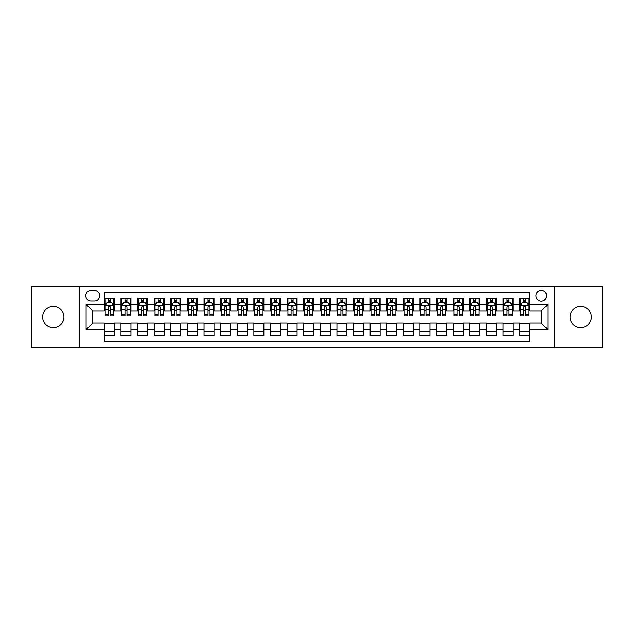 <?xml version="1.0" encoding="UTF-8"?>
<svg xmlns="http://www.w3.org/2000/svg" width="634" height="634" viewBox="0 0 634 634"><rect width="100%" height="100%" fill="white"/><g stroke="black" fill="none" stroke-linecap="round" stroke-linejoin="round"><path stroke-width="0.95" d="M580.704 306.373A10.627 10.627 0 0 0 570.077 317A10.627 10.627 0 0 0 580.704 327.627A10.627 10.627 0 0 0 591.34 317A10.627 10.627 0 0 0 580.704 306.373M53.296 306.373A10.627 10.627 0 0 0 42.66 317A10.627 10.627 0 0 0 53.296 327.627A10.627 10.627 0 0 0 63.923 317A10.627 10.627 0 0 0 53.296 306.373M541.254 290.42A5.318 5.318 0 0 0 535.936 295.737A5.318 5.318 0 0 0 541.254 301.055A5.318 5.318 0 0 0 546.571 295.737A5.318 5.318 0 0 0 541.254 290.42M554.544 347.733L602.3 347.733L602.3 286.267L554.544 286.267L554.544 347.733L79.456 347.733L79.456 286.267L31.7 286.267L31.7 347.733L79.456 347.733M529.628 298.313L519.658 298.313L519.658 304.375L513.017 304.375L513.017 311.017L519.658 311.017L519.658 304.375M513.017 304.375L513.017 298.313L503.047 298.313L503.047 304.375L496.406 304.375L496.406 311.017L503.047 311.017L503.047 304.375M496.406 304.375L496.406 298.313L486.436 298.313L486.436 304.375L479.787 304.375L479.787 311.017L486.436 311.017L486.436 304.375M479.787 304.375L479.787 298.313L469.826 298.313L469.826 304.375L463.177 304.375L463.177 311.017L469.826 311.017L469.826 304.375M463.177 304.375L463.177 298.313L453.215 298.313L453.215 304.375L446.566 304.375L446.566 311.017L453.215 311.017L453.215 304.375M446.566 304.375L446.566 298.313L436.604 298.313L436.604 304.375L429.955 304.375L429.955 311.017L436.604 311.017L436.604 304.375M429.955 304.375L429.955 298.313L419.993 298.313L419.993 304.375L413.344 304.375L413.344 311.017L419.993 311.017L419.993 304.375M413.344 304.375L413.344 298.313L403.382 298.313L403.382 304.375L396.733 304.375L396.733 311.017L403.382 311.017L403.382 304.375M396.733 304.375L396.733 298.313L386.764 298.313L386.764 304.375L380.123 304.375L380.123 311.017L386.764 311.017L386.764 304.375M380.123 304.375L380.123 298.313L370.153 298.313L370.153 304.375L363.512 304.375L363.512 311.017L370.153 311.017L370.153 304.375M363.512 304.375L363.512 298.313L353.542 298.313L353.542 304.375L346.901 304.375L346.901 311.017L353.542 311.017L353.542 304.375M346.901 304.375L346.901 298.313L336.931 298.313L336.931 304.375L330.29 304.375L330.29 311.017L336.931 311.017L336.931 304.375M330.29 304.375L330.29 298.313L320.321 298.313L320.321 304.375L313.679 304.375L313.679 311.017L320.321 311.017L320.321 304.375M313.679 304.375L313.679 298.313L303.71 298.313L303.71 304.375L297.069 304.375L297.069 311.017L303.71 311.017L303.71 304.375M297.069 304.375L297.069 298.313L287.099 298.313L287.099 304.375L280.458 304.375L280.458 311.017L287.099 311.017L287.099 304.375M280.458 304.375L280.458 298.313L270.488 298.313L270.488 304.375L263.847 304.375L263.847 311.017L270.488 311.017L270.488 304.375M263.847 304.375L263.847 298.313L253.877 298.313L253.877 304.375L247.236 304.375L247.236 311.017L253.877 311.017L253.877 304.375M247.236 304.375L247.236 298.313L237.267 298.313L237.267 304.375L230.618 304.375L230.618 311.017L237.267 311.017L237.267 304.375M230.618 304.375L230.618 298.313L220.656 298.313L220.656 304.375L214.007 304.375L214.007 311.017L220.656 311.017L220.656 304.375M214.007 304.375L214.007 298.313L204.045 298.313L204.045 304.375L197.396 304.375L197.396 311.017L204.045 311.017L204.045 304.375M197.396 304.375L197.396 298.313L187.434 298.313L187.434 304.375L180.785 304.375L180.785 311.017L187.434 311.017L187.434 304.375M180.785 304.375L180.785 298.313L170.823 298.313L170.823 304.375L164.174 304.375L164.174 311.017L170.823 311.017L170.823 304.375M164.174 304.375L164.174 298.313L154.213 298.313L154.213 304.375L147.563 304.375L147.563 311.017L154.213 311.017L154.213 304.375M147.563 304.375L147.563 298.313L137.594 298.313L137.594 304.375L130.953 304.375L130.953 311.017L137.594 311.017L137.594 304.375M130.953 304.375L130.953 298.313L120.983 298.313L120.983 311.017L114.342 311.017L114.342 298.313L104.372 298.313M104.372 335.687L114.342 335.687L114.342 322.983L120.983 322.983L120.983 335.687L130.953 335.687L130.953 322.983L137.594 322.983L137.594 329.625L130.953 329.625M137.594 329.625L137.594 335.687L147.563 335.687L147.563 322.983L154.213 322.983L154.213 329.625L147.563 329.625M154.213 329.625L154.213 335.687L164.174 335.687L164.174 322.983L170.823 322.983L170.823 329.625L164.174 329.625M170.823 329.625L170.823 335.687L180.785 335.687L180.785 322.983L187.434 322.983L187.434 329.625L180.785 329.625M187.434 329.625L187.434 335.687L197.396 335.687L197.396 322.983L204.045 322.983L204.045 329.625L197.396 329.625M204.045 329.625L204.045 335.687L214.007 335.687L214.007 322.983L220.656 322.983L220.656 329.625L214.007 329.625M220.656 329.625L220.656 335.687L230.618 335.687L230.618 322.983L237.267 322.983L237.267 329.625L230.618 329.625M237.267 329.625L237.267 335.687L247.236 335.687L247.236 322.983L253.877 322.983L253.877 329.625L247.236 329.625M253.877 329.625L253.877 335.687L263.847 335.687L263.847 322.983L270.488 322.983L270.488 329.625L263.847 329.625M270.488 329.625L270.488 335.687L280.458 335.687L280.458 322.983L287.099 322.983L287.099 329.625L280.458 329.625M287.099 329.625L287.099 335.687L297.069 335.687L297.069 322.983L303.71 322.983L303.71 329.625L297.069 329.625M303.71 329.625L303.71 335.687L313.679 335.687L313.679 322.983L320.321 322.983L320.321 329.625L313.679 329.625M320.321 329.625L320.321 335.687L330.29 335.687L330.29 322.983L336.931 322.983L336.931 329.625L330.29 329.625M336.931 329.625L336.931 335.687L346.901 335.687L346.901 322.983L353.542 322.983L353.542 329.625L346.901 329.625M353.542 329.625L353.542 335.687L363.512 335.687L363.512 322.983L370.153 322.983L370.153 329.625L363.512 329.625M370.153 329.625L370.153 335.687L380.123 335.687L380.123 322.983L386.764 322.983L386.764 329.625L380.123 329.625M386.764 329.625L386.764 335.687L396.733 335.687L396.733 322.983L403.382 322.983L403.382 329.625L396.733 329.625M403.382 329.625L403.382 335.687L413.344 335.687L413.344 322.983L419.993 322.983L419.993 329.625L413.344 329.625M419.993 329.625L419.993 335.687L429.955 335.687L429.955 322.983L436.604 322.983L436.604 329.625L429.955 329.625M436.604 329.625L436.604 335.687L446.566 335.687L446.566 322.983L453.215 322.983L453.215 329.625L446.566 329.625M453.215 329.625L453.215 335.687L463.177 335.687L463.177 322.983L469.826 322.983L469.826 329.625L463.177 329.625M469.826 329.625L469.826 335.687L479.787 335.687L479.787 322.983L486.436 322.983L486.436 329.625L479.787 329.625M486.436 329.625L486.436 335.687L496.406 335.687L496.406 322.983L503.047 322.983L503.047 329.625L496.406 329.625M503.047 329.625L503.047 335.687L513.017 335.687L513.017 322.983L519.658 322.983L519.658 329.625L513.017 329.625M90.916 300.888L94.577 300.888A5.151 5.151 0 0 0 99.72 295.737A5.151 5.151 0 0 0 94.577 290.586L90.916 290.586A5.151 5.151 0 0 0 85.772 295.737A5.151 5.151 0 0 0 90.916 300.888M554.544 286.267L79.456 286.267M529.628 304.375L529.628 292.749L104.372 292.749L104.372 311.017L92.746 311.017L92.746 322.983L104.372 322.983L104.372 341.25L529.628 341.25L529.628 322.983L541.254 322.983L541.254 311.017L529.628 311.017L529.628 304.375L547.895 304.375L547.895 329.625L529.628 329.625M104.372 329.625L86.105 329.625L86.105 304.375L104.372 304.375M519.658 329.625L519.658 335.687L529.628 335.687M104.372 302.466L105.204 302.466M108.359 302.466L110.356 302.466M113.51 302.466L114.342 302.466M104.372 310.85L105.204 310.85M108.359 310.85L110.356 310.85M113.51 310.85L114.342 310.85M104.372 323.15L114.342 323.15M104.372 331.534L114.342 331.534M120.983 310.85L121.815 310.85M124.969 310.85L126.966 310.85M130.121 310.85L130.953 310.85M120.983 302.466L121.815 302.466M124.969 302.466L126.966 302.466M130.121 302.466L130.953 302.466M120.983 323.15L130.953 323.15M120.983 331.534L130.953 331.534M137.594 323.15L147.563 323.15M137.594 331.534L147.563 331.534M137.594 302.466L138.426 302.466M141.588 302.466L143.577 302.466M146.731 302.466L147.563 302.466M137.594 310.85L138.426 310.85M141.588 310.85L143.577 310.85M146.731 310.85L147.563 310.85M154.213 323.15L164.174 323.15M154.213 331.534L164.174 331.534M154.213 302.466L155.037 302.466M158.199 302.466L160.188 302.466M163.342 302.466L164.174 302.466M154.213 310.85L155.037 310.85M158.199 310.85L160.188 310.85M163.342 310.85L164.174 310.85M170.823 323.15L180.785 323.15M170.823 331.534L180.785 331.534M170.823 302.466L171.648 302.466M174.81 302.466L176.799 302.466M179.953 302.466L180.785 302.466M170.823 310.85L171.648 310.85M174.81 310.85L176.799 310.85M179.953 310.85L180.785 310.85M187.434 323.15L197.396 323.15M187.434 331.534L197.396 331.534M187.434 302.466L188.258 302.466M191.42 302.466L193.41 302.466M196.564 302.466L197.396 302.466M187.434 310.85L188.258 310.85M191.42 310.85L193.41 310.85M196.564 310.85L197.396 310.85M204.045 323.15L214.007 323.15M204.045 331.534L214.007 331.534M204.045 302.466L204.877 302.466M208.031 302.466L210.02 302.466M213.183 302.466L214.007 302.466M204.045 310.85L204.877 310.85M208.031 310.85L210.02 310.85M213.183 310.85L214.007 310.85M220.656 323.15L230.618 323.15M220.656 331.534L230.618 331.534M220.656 302.466L221.488 302.466M224.642 302.466L226.631 302.466M229.793 302.466L230.618 302.466M220.656 310.85L221.488 310.85M224.642 310.85L226.631 310.85M229.793 310.85L230.618 310.85M237.267 323.15L247.236 323.15M237.267 331.534L247.236 331.534M237.267 302.466L238.099 302.466M241.253 302.466L243.242 302.466M246.404 302.466L247.236 302.466M237.267 310.85L238.099 310.85M241.253 310.85L243.242 310.85M246.404 310.85L247.236 310.85M253.877 323.15L263.847 323.15M253.877 331.534L263.847 331.534M253.877 302.466L254.709 302.466M257.864 302.466L259.861 302.466M263.015 302.466L263.847 302.466M253.877 310.85L254.709 310.85M257.864 310.85L259.861 310.85M263.015 310.85L263.847 310.85M270.488 323.15L280.458 323.15M270.488 331.534L280.458 331.534M270.488 302.466L271.32 302.466M274.474 302.466L276.472 302.466M279.626 302.466L280.458 302.466M270.488 310.85L271.32 310.85M274.474 310.85L276.472 310.85M279.626 310.85L280.458 310.85M287.099 323.15L297.069 323.15M287.099 331.534L297.069 331.534M287.099 302.466L287.931 302.466M291.085 302.466L293.082 302.466M296.236 302.466L297.069 302.466M287.099 310.85L287.931 310.85M291.085 310.85L293.082 310.85M296.236 310.85L297.069 310.85M303.71 323.15L313.679 323.15M303.71 331.534L313.679 331.534M303.71 302.466L304.542 302.466M307.696 302.466L309.693 302.466M312.847 302.466L313.679 302.466M303.71 310.85L304.542 310.85M307.696 310.85L309.693 310.85M312.847 310.85L313.679 310.85M320.321 323.15L330.29 323.15M320.321 331.534L330.29 331.534M320.321 302.466L321.153 302.466M324.307 302.466L326.304 302.466M329.458 302.466L330.29 302.466M320.321 310.85L321.153 310.85M324.307 310.85L326.304 310.85M329.458 310.85L330.29 310.85M336.931 323.15L346.901 323.15M336.931 331.534L346.901 331.534M336.931 302.466L337.763 302.466M340.918 302.466L342.915 302.466M346.069 302.466L346.901 302.466M336.931 310.85L337.763 310.85M340.918 310.85L342.915 310.85M346.069 310.85L346.901 310.85M353.542 323.15L363.512 323.15M353.542 331.534L363.512 331.534M353.542 302.466L354.374 302.466M357.528 302.466L359.526 302.466M362.68 302.466L363.512 302.466M353.542 310.85L354.374 310.85M357.528 310.85L359.526 310.85M362.68 310.85L363.512 310.85M370.153 323.15L380.123 323.15M370.153 331.534L380.123 331.534M370.153 302.466L370.985 302.466M374.139 302.466L376.136 302.466M379.291 302.466L380.123 302.466M370.153 310.85L370.985 310.85M374.139 310.85L376.136 310.85M379.291 310.85L380.123 310.85M386.764 323.15L396.733 323.15M386.764 331.534L396.733 331.534M386.764 302.466L387.596 302.466M390.758 302.466L392.747 302.466M395.901 302.466L396.733 302.466M386.764 310.85L387.596 310.85M390.758 310.85L392.747 310.85M395.901 310.85L396.733 310.85M403.382 323.15L413.344 323.15M403.382 331.534L413.344 331.534M403.382 302.466L404.207 302.466M407.369 302.466L409.358 302.466M412.512 302.466L413.344 302.466M403.382 310.85L404.207 310.85M407.369 310.85L409.358 310.85M412.512 310.85L413.344 310.85M419.993 323.15L429.955 323.15M419.993 331.534L429.955 331.534M419.993 302.466L420.817 302.466M423.98 302.466L425.969 302.466M429.123 302.466L429.955 302.466M419.993 310.85L420.817 310.85M423.98 310.85L425.969 310.85M429.123 310.85L429.955 310.85M436.604 323.15L446.566 323.15M436.604 331.534L446.566 331.534M436.604 302.466L437.436 302.466M440.59 302.466L442.58 302.466M445.742 302.466L446.566 302.466M436.604 310.85L437.436 310.85M440.59 310.85L442.58 310.85M445.742 310.85L446.566 310.85M453.215 323.15L463.177 323.15M453.215 331.534L463.177 331.534M453.215 302.466L454.047 302.466M457.201 302.466L459.19 302.466M462.352 302.466L463.177 302.466M453.215 310.85L454.047 310.85M457.201 310.85L459.19 310.85M462.352 310.85L463.177 310.85M469.826 323.15L479.787 323.15M469.826 331.534L479.787 331.534M469.826 302.466L470.658 302.466M473.812 302.466L475.801 302.466M478.963 302.466L479.787 302.466M469.826 310.85L470.658 310.85M473.812 310.85L475.801 310.85M478.963 310.85L479.787 310.85M486.436 323.15L496.406 323.15M486.436 331.534L496.406 331.534M486.436 302.466L487.269 302.466M490.423 302.466L492.412 302.466M495.574 302.466L496.406 302.466M486.436 310.85L487.269 310.85M490.423 310.85L492.412 310.85M495.574 310.85L496.406 310.85M503.047 323.15L513.017 323.15M503.047 331.534L513.017 331.534M503.047 302.466L503.879 302.466M507.034 302.466L509.031 302.466M512.185 302.466L513.017 302.466M503.047 310.85L503.879 310.85M507.034 310.85L509.031 310.85M512.185 310.85L513.017 310.85M519.658 323.15L529.628 323.15M519.658 331.534L529.628 331.534M519.658 302.466L520.49 302.466M523.644 302.466L525.641 302.466M528.796 302.466L529.628 302.466M519.658 310.85L520.49 310.85M523.644 310.85L525.641 310.85M528.796 310.85L529.628 310.85M92.746 311.017L86.105 304.375M92.746 322.983L86.105 329.625M547.895 304.375L541.254 311.017M547.895 329.625L541.254 322.983M110.356 300.468L108.359 300.468M113.51 314.646L110.356 314.646L110.356 316.001L113.51 316.001L113.51 305.873L111.853 302.545L106.869 302.545L105.204 305.873L105.204 316.001L108.359 316.001L108.359 314.646L105.204 314.646M105.204 305.873L105.204 298.313M113.51 305.873L113.51 298.313M108.359 302.545L108.359 298.313M110.356 298.313L110.356 302.545M110.356 314.646L110.356 307.118C109.69 305.834 109.024 305.834 108.359 307.118L108.359 314.646M126.966 300.468L124.969 300.468M130.121 314.646L126.966 314.646L126.966 316.001L130.121 316.001L130.121 305.873L128.464 302.545L123.479 302.545L121.815 305.873L121.815 316.001L124.969 316.001L124.969 314.646L121.815 314.646M121.815 305.873L121.815 298.313M130.121 305.873L130.121 298.313M124.969 302.545L124.969 298.313M126.966 298.313L126.966 302.545M126.966 314.646L126.966 307.118C126.301 305.834 125.635 305.834 124.969 307.118L124.969 314.646M143.577 300.468L141.588 300.468M146.731 314.646L143.577 314.646L143.577 316.001L146.731 316.001L146.731 305.873L145.075 302.545L140.09 302.545L138.426 305.873L138.426 316.001L141.588 316.001L141.588 314.646L138.426 314.646M138.426 305.873L138.426 298.313M146.731 305.873L146.731 298.313M141.588 302.545L141.588 298.313M143.577 298.313L143.577 302.545M143.577 314.646L143.577 307.118C142.912 305.834 142.246 305.834 141.588 307.118L141.588 314.646M160.188 300.468L158.199 300.468M163.342 314.646L160.188 314.646L160.188 316.001L163.342 316.001L163.342 305.873L161.686 302.545L156.701 302.545L155.037 305.873L155.037 316.001L158.199 316.001L158.199 314.646L155.037 314.646M155.037 305.873L155.037 298.313M163.342 305.873L163.342 298.313M158.199 302.545L158.199 298.313M160.188 298.313L160.188 302.545M160.188 314.646L160.188 307.118C159.522 305.834 158.865 305.834 158.199 307.118L158.199 314.646M176.799 300.468L174.81 300.468M179.953 314.646L176.799 314.646L176.799 316.001L179.953 316.001L179.953 305.873L178.297 302.545L173.312 302.545L171.648 305.873L171.648 316.001L174.81 316.001L174.81 314.646L171.648 314.646M171.648 305.873L171.648 298.313M179.953 305.873L179.953 298.313M174.81 302.545L174.81 298.313M176.799 298.313L176.799 302.545M176.799 314.646L176.799 307.118C176.133 305.834 175.475 305.834 174.81 307.118L174.81 314.646M193.41 300.468L191.42 300.468M196.564 314.646L193.41 314.646L193.41 316.001L196.564 316.001L196.564 305.873L194.907 302.545L189.923 302.545L188.258 305.873L188.258 316.001L191.42 316.001L191.42 314.646L188.258 314.646M188.258 305.873L188.258 298.313M196.564 305.873L196.564 298.313M191.42 302.545L191.42 298.313M193.41 298.313L193.41 302.545M193.41 314.646L193.41 307.118C192.752 305.834 192.086 305.834 191.42 307.118L191.42 314.646M210.02 300.468L208.031 300.468M213.183 314.646L210.02 314.646L210.02 316.001L213.183 316.001L213.183 305.873L211.518 302.545L206.533 302.545L204.877 305.873L204.877 316.001L208.031 316.001L208.031 314.646L204.877 314.646M204.877 305.873L204.877 298.313M213.183 305.873L213.183 298.313M208.031 302.545L208.031 298.313M210.02 298.313L210.02 302.545M210.02 314.646L210.02 307.118C209.363 305.834 208.697 305.834 208.031 307.118L208.031 314.646M226.631 300.468L224.642 300.468M229.793 314.646L226.631 314.646L226.631 316.001L229.793 316.001L229.793 305.873L228.129 302.545L223.144 302.545L221.488 305.873L221.488 316.001L224.642 316.001L224.642 314.646L221.488 314.646M221.488 305.873L221.488 298.313M229.793 305.873L229.793 298.313M224.642 302.545L224.642 298.313M226.631 298.313L226.631 302.545M226.631 314.646L226.631 307.118C225.973 305.834 225.308 305.834 224.642 307.118L224.642 314.646M243.242 300.468L241.253 300.468M246.404 314.646L243.242 314.646L243.242 316.001L246.404 316.001L246.404 305.873L244.74 302.545L239.755 302.545L238.099 305.873L238.099 316.001L241.253 316.001L241.253 314.646L238.099 314.646M238.099 305.873L238.099 298.313M246.404 305.873L246.404 298.313M241.253 302.545L241.253 298.313M243.242 298.313L243.242 302.545M243.242 314.646L243.242 307.118C242.584 305.834 241.919 305.834 241.253 307.118L241.253 314.646M259.861 300.468L257.864 300.468M263.015 314.646L259.861 314.646L259.861 316.001L263.015 316.001L263.015 305.873L261.351 302.545L256.366 302.545L254.709 305.873L254.709 316.001L257.864 316.001L257.864 314.646L254.709 314.646M254.709 305.873L254.709 298.313M263.015 305.873L263.015 298.313M257.864 302.545L257.864 298.313M259.861 298.313L259.861 302.545M259.861 314.646L259.861 307.118C259.195 305.834 258.529 305.834 257.864 307.118L257.864 314.646M276.472 300.468L274.474 300.468M279.626 314.646L276.472 314.646L276.472 316.001L279.626 316.001L279.626 305.873L277.961 302.545L272.977 302.545L271.32 305.873L271.32 316.001L274.474 316.001L274.474 314.646L271.32 314.646M271.32 305.873L271.32 298.313M279.626 305.873L279.626 298.313M274.474 302.545L274.474 298.313M276.472 298.313L276.472 302.545M276.472 314.646L276.472 307.118C275.806 305.834 275.14 305.834 274.474 307.118L274.474 314.646M293.082 300.468L291.085 300.468M296.236 314.646L293.082 314.646L293.082 316.001L296.236 316.001L296.236 305.873L294.572 302.545L289.587 302.545L287.931 305.873L287.931 316.001L291.085 316.001L291.085 314.646L287.931 314.646M287.931 305.873L287.931 298.313M296.236 305.873L296.236 298.313M291.085 302.545L291.085 298.313M293.082 298.313L293.082 302.545M293.082 314.646L293.082 307.118C292.417 305.834 291.751 305.834 291.085 307.118L291.085 314.646M309.693 300.468L307.696 300.468M312.847 314.646L309.693 314.646L309.693 316.001L312.847 316.001L312.847 305.873L311.183 302.545L306.206 302.545L304.542 305.873L304.542 316.001L307.696 316.001L307.696 314.646L304.542 314.646M304.542 305.873L304.542 298.313M312.847 305.873L312.847 298.313M307.696 302.545L307.696 298.313M309.693 298.313L309.693 302.545M309.693 314.646L309.693 307.118C309.027 305.834 308.362 305.834 307.696 307.118L307.696 314.646M326.304 300.468L324.307 300.468M329.458 314.646L326.304 314.646L326.304 316.001L329.458 316.001L329.458 305.873L327.794 302.545L322.817 302.545L321.153 305.873L321.153 316.001L324.307 316.001L324.307 314.646L321.153 314.646M321.153 305.873L321.153 298.313M329.458 305.873L329.458 298.313M324.307 302.545L324.307 298.313M326.304 298.313L326.304 302.545M326.304 314.646L326.304 307.118C325.638 305.834 324.973 305.834 324.307 307.118L324.307 314.646M342.915 300.468L340.918 300.468M346.069 314.646L342.915 314.646L342.915 316.001L346.069 316.001L346.069 305.873L344.413 302.545L339.428 302.545L337.763 305.873L337.763 316.001L340.918 316.001L340.918 314.646L337.763 314.646M337.763 305.873L337.763 298.313M346.069 305.873L346.069 298.313M340.918 302.545L340.918 298.313M342.915 298.313L342.915 302.545M342.915 314.646L342.915 307.118C342.249 305.834 341.583 305.834 340.918 307.118L340.918 314.646M359.526 300.468L357.528 300.468M362.68 314.646L359.526 314.646L359.526 316.001L362.68 316.001L362.68 305.873L361.023 302.545L356.039 302.545L354.374 305.873L354.374 316.001L357.528 316.001L357.528 314.646L354.374 314.646M354.374 305.873L354.374 298.313M362.68 305.873L362.68 298.313M357.528 302.545L357.528 298.313M359.526 298.313L359.526 302.545M359.526 314.646L359.526 307.118C358.86 305.834 358.194 305.834 357.528 307.118L357.528 314.646M376.136 300.468L374.139 300.468M379.291 314.646L376.136 314.646L376.136 316.001L379.291 316.001L379.291 305.873L377.634 302.545L372.649 302.545L370.985 305.873L370.985 316.001L374.139 316.001L374.139 314.646L370.985 314.646M370.985 305.873L370.985 298.313M379.291 305.873L379.291 298.313M374.139 302.545L374.139 298.313M376.136 298.313L376.136 302.545M376.136 314.646L376.136 307.118C375.471 305.834 374.805 305.834 374.139 307.118L374.139 314.646M392.747 300.468L390.758 300.468M395.901 314.646L392.747 314.646L392.747 316.001L395.901 316.001L395.901 305.873L394.245 302.545L389.26 302.545L387.596 305.873L387.596 316.001L390.758 316.001L390.758 314.646L387.596 314.646M387.596 305.873L387.596 298.313M395.901 305.873L395.901 298.313M390.758 302.545L390.758 298.313M392.747 298.313L392.747 302.545M392.747 314.646L392.747 307.118C392.081 305.834 391.424 305.834 390.758 307.118L390.758 314.646M409.358 300.468L407.369 300.468M412.512 314.646L409.358 314.646L409.358 316.001L412.512 316.001L412.512 305.873L410.856 302.545L405.871 302.545L404.207 305.873L404.207 316.001L407.369 316.001L407.369 314.646L404.207 314.646M404.207 305.873L404.207 298.313M412.512 305.873L412.512 298.313M407.369 302.545L407.369 298.313M409.358 298.313L409.358 302.545M409.358 314.646L409.358 307.118C408.692 305.834 408.034 305.834 407.369 307.118L407.369 314.646M425.969 300.468L423.98 300.468M429.123 314.646L425.969 314.646L425.969 316.001L429.123 316.001L429.123 305.873L427.467 302.545L422.482 302.545L420.817 305.873L420.817 316.001L423.98 316.001L423.98 314.646L420.817 314.646M420.817 305.873L420.817 298.313M429.123 305.873L429.123 298.313M423.98 302.545L423.98 298.313M425.969 298.313L425.969 302.545M425.969 314.646L425.969 307.118C425.303 305.834 424.645 305.834 423.98 307.118L423.98 314.646M442.58 300.468L440.59 300.468M445.742 314.646L442.58 314.646L442.58 316.001L445.742 316.001L445.742 305.873L444.077 302.545L439.093 302.545L437.436 305.873L437.436 316.001L440.59 316.001L440.59 314.646L437.436 314.646M437.436 305.873L437.436 298.313M445.742 305.873L445.742 298.313M440.59 302.545L440.59 298.313M442.58 298.313L442.58 302.545M442.58 314.646L442.58 307.118C441.922 305.834 441.256 305.834 440.59 307.118L440.59 314.646M459.19 300.468L457.201 300.468M462.352 314.646L459.19 314.646L459.19 316.001L462.352 316.001L462.352 305.873L460.688 302.545L455.703 302.545L454.047 305.873L454.047 316.001L457.201 316.001L457.201 314.646L454.047 314.646M454.047 305.873L454.047 298.313M462.352 305.873L462.352 298.313M457.201 302.545L457.201 298.313M459.19 298.313L459.19 302.545M459.19 314.646L459.19 307.118C458.533 305.834 457.867 305.834 457.201 307.118L457.201 314.646M475.801 300.468L473.812 300.468M478.963 314.646L475.801 314.646L475.801 316.001L478.963 316.001L478.963 305.873L477.299 302.545L472.314 302.545L470.658 305.873L470.658 316.001L473.812 316.001L473.812 314.646L470.658 314.646M470.658 305.873L470.658 298.313M478.963 305.873L478.963 298.313M473.812 302.545L473.812 298.313M475.801 298.313L475.801 302.545M475.801 314.646L475.801 307.118C475.143 305.834 474.478 305.834 473.812 307.118L473.812 314.646M492.412 300.468L490.423 300.468M495.574 314.646L492.412 314.646L492.412 316.001L495.574 316.001L495.574 305.873L493.91 302.545L488.925 302.545L487.269 305.873L487.269 316.001L490.423 316.001L490.423 314.646L487.269 314.646M487.269 305.873L487.269 298.313M495.574 305.873L495.574 298.313M490.423 302.545L490.423 298.313M492.412 298.313L492.412 302.545M492.412 314.646L492.412 307.118C491.754 305.834 491.088 305.834 490.423 307.118L490.423 314.646M509.031 300.468L507.034 300.468M512.185 314.646L509.031 314.646L509.031 316.001L512.185 316.001L512.185 305.873L510.521 302.545L505.536 302.545L503.879 305.873L503.879 316.001L507.034 316.001L507.034 314.646L503.879 314.646M503.879 305.873L503.879 298.313M512.185 305.873L512.185 298.313M507.034 302.545L507.034 298.313M509.031 298.313L509.031 302.545M509.031 314.646L509.031 307.118C508.365 305.834 507.699 305.834 507.034 307.118L507.034 314.646M525.641 300.468L523.644 300.468M528.796 314.646L525.641 314.646L525.641 316.001L528.796 316.001L528.796 305.873L527.131 302.545L522.147 302.545L520.49 305.873L520.49 316.001L523.644 316.001L523.644 314.646L520.49 314.646M520.49 305.873L520.49 298.313M528.796 305.873L528.796 298.313M523.644 302.545L523.644 298.313M525.641 298.313L525.641 302.545M525.641 314.646L525.641 307.118C524.976 305.834 524.31 305.834 523.644 307.118L523.644 314.646M120.983 329.625L114.342 329.625M120.983 304.375L114.342 304.375M113.47 305.786L105.244 305.786M105.204 303.464L106.409 303.464M112.305 303.464L113.51 303.464M108.359 309.717L105.204 309.717M113.51 309.717L110.356 309.717M110.356 301.53L108.359 301.53M130.081 305.786L121.855 305.786M121.815 303.464L123.02 303.464M128.916 303.464L130.121 303.464M124.969 309.717L121.815 309.717M130.121 309.717L126.966 309.717M126.966 301.53L124.969 301.53M146.692 305.786L138.466 305.786M138.426 303.464L139.631 303.464M145.527 303.464L146.731 303.464M141.588 309.717L138.426 309.717M146.731 309.717L143.577 309.717M143.577 301.53L141.588 301.53M163.303 305.786L155.084 305.786M155.037 303.464L156.241 303.464M162.138 303.464L163.342 303.464M158.199 309.717L155.037 309.717M163.342 309.717L160.188 309.717M160.188 301.53L158.199 301.53M179.913 305.786L171.695 305.786M171.648 303.464L172.852 303.464M178.748 303.464L179.953 303.464M174.81 309.717L171.648 309.717M179.953 309.717L176.799 309.717M176.799 301.53L174.81 301.53M196.524 305.786L188.306 305.786M188.258 303.464L189.463 303.464M195.367 303.464L196.564 303.464M191.42 309.717L188.258 309.717M196.564 309.717L193.41 309.717M193.41 301.53L191.42 301.53M213.135 305.786L204.917 305.786M204.877 303.464L206.074 303.464M211.978 303.464L213.183 303.464M208.031 309.717L204.877 309.717M213.183 309.717L210.02 309.717M210.02 301.53L208.031 301.53M229.746 305.786L221.528 305.786M221.488 303.464L222.692 303.464M228.589 303.464L229.793 303.464M224.642 309.717L221.488 309.717M229.793 309.717L226.631 309.717M226.631 301.53L224.642 301.53M246.357 305.786L238.138 305.786M238.099 303.464L239.303 303.464M245.199 303.464L246.404 303.464M241.253 309.717L238.099 309.717M246.404 309.717L243.242 309.717M243.242 301.53L241.253 301.53M262.975 305.786L254.749 305.786M254.709 303.464L255.914 303.464M261.81 303.464L263.015 303.464M257.864 309.717L254.709 309.717M263.015 309.717L259.861 309.717M259.861 301.53L257.864 301.53M279.586 305.786L271.36 305.786M271.32 303.464L272.525 303.464M278.421 303.464L279.626 303.464M274.474 309.717L271.32 309.717M279.626 309.717L276.472 309.717M276.472 301.53L274.474 301.53M296.197 305.786L287.971 305.786M287.931 303.464L289.136 303.464M295.032 303.464L296.236 303.464M291.085 309.717L287.931 309.717M296.236 309.717L293.082 309.717M293.082 301.53L291.085 301.53M312.808 305.786L304.582 305.786M304.542 303.464L305.747 303.464M311.643 303.464L312.847 303.464M307.696 309.717L304.542 309.717M312.847 309.717L309.693 309.717M309.693 301.53L307.696 301.53M329.418 305.786L321.192 305.786M321.153 303.464L322.357 303.464M328.253 303.464L329.458 303.464M324.307 309.717L321.153 309.717M329.458 309.717L326.304 309.717M326.304 301.53L324.307 301.53M346.029 305.786L337.803 305.786M337.763 303.464L338.968 303.464M344.864 303.464L346.069 303.464M340.918 309.717L337.763 309.717M346.069 309.717L342.915 309.717M342.915 301.53L340.918 301.53M362.64 305.786L354.414 305.786M354.374 303.464L355.579 303.464M361.475 303.464L362.68 303.464M357.528 309.717L354.374 309.717M362.68 309.717L359.526 309.717M359.526 301.53L357.528 301.53M379.251 305.786L371.025 305.786M370.985 303.464L372.19 303.464M378.086 303.464L379.291 303.464M374.139 309.717L370.985 309.717M379.291 309.717L376.136 309.717M376.136 301.53L374.139 301.53M395.862 305.786L387.643 305.786M387.596 303.464L388.8 303.464M394.697 303.464L395.901 303.464M390.758 309.717L387.596 309.717M395.901 309.717L392.747 309.717M392.747 301.53L390.758 301.53M412.472 305.786L404.254 305.786M404.207 303.464L405.411 303.464M411.308 303.464L412.512 303.464M407.369 309.717L404.207 309.717M412.512 309.717L409.358 309.717M409.358 301.53L407.369 301.53M429.083 305.786L420.865 305.786M420.817 303.464L422.022 303.464M427.926 303.464L429.123 303.464M423.98 309.717L420.817 309.717M429.123 309.717L425.969 309.717M425.969 301.53L423.98 301.53M445.694 305.786L437.476 305.786M437.436 303.464L438.633 303.464M444.537 303.464L445.742 303.464M440.59 309.717L437.436 309.717M445.742 309.717L442.58 309.717M442.58 301.53L440.59 301.53M462.305 305.786L454.087 305.786M454.047 303.464L455.252 303.464M461.148 303.464L462.352 303.464M457.201 309.717L454.047 309.717M462.352 309.717L459.19 309.717M459.19 301.53L457.201 301.53M478.916 305.786L470.697 305.786M470.658 303.464L471.862 303.464M477.759 303.464L478.963 303.464M473.812 309.717L470.658 309.717M478.963 309.717L475.801 309.717M475.801 301.53L473.812 301.53M495.534 305.786L487.308 305.786M487.269 303.464L488.473 303.464M494.369 303.464L495.574 303.464M490.423 309.717L487.269 309.717M495.574 309.717L492.412 309.717M492.412 301.53L490.423 301.53M512.145 305.786L503.919 305.786M503.879 303.464L505.084 303.464M510.98 303.464L512.185 303.464M507.034 309.717L503.879 309.717M512.185 309.717L509.031 309.717M509.031 301.53L507.034 301.53M528.756 305.786L520.53 305.786M520.49 303.464L521.695 303.464M527.591 303.464L528.796 303.464M523.644 309.717L520.49 309.717M528.796 309.717L525.641 309.717M525.641 301.53L523.644 301.53"/></g></svg>
